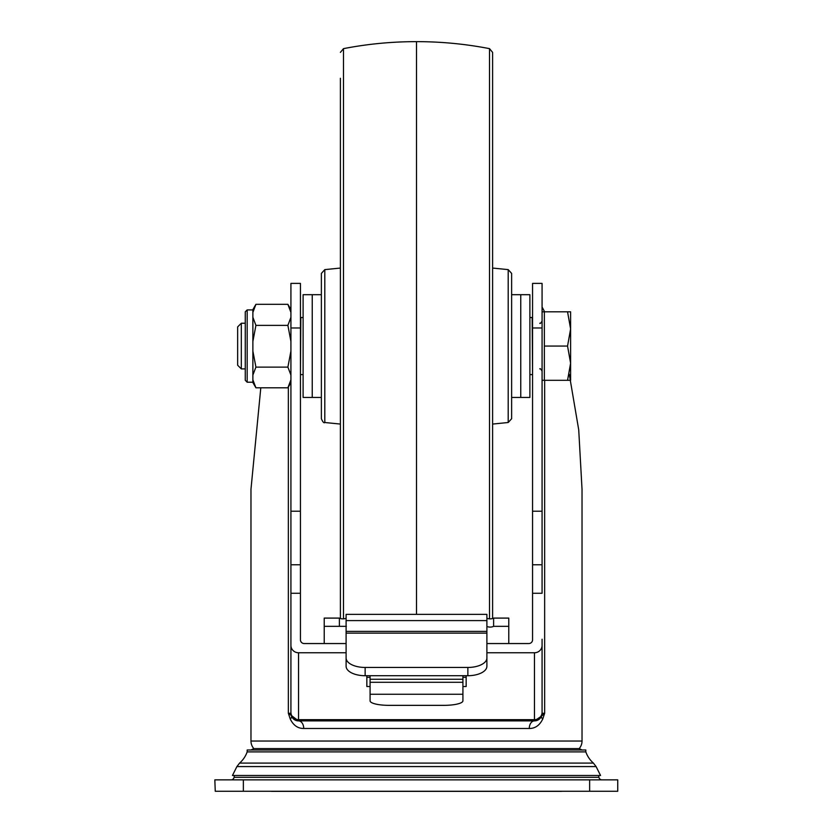 <?xml version="1.0" encoding="UTF-8"?>
<svg xmlns="http://www.w3.org/2000/svg" width="833" height="833" viewBox="0 0 833 833"><rect width="100%" height="100%" fill="white"/><g stroke="black" fill="none" stroke-linecap="round" stroke-linejoin="round"><path stroke-width="1.25" d="M290.925 511.212L290.925 283.387L300.442 283.387L300.442 564.774L290.925 564.774L290.925 511.212L300.442 511.212M532.558 283.387L542.075 283.387L542.075 564.774L532.558 564.774L532.558 283.387M544.647 380.306L544.647 713.267L542.731 719.056C539.649 725.356 535.161 728.5 529.278 728.49L303.722 728.49C297.839 728.5 293.351 725.356 290.269 719.056L288.353 713.267L288.353 387.001M250.972 741.037L582.028 741.037A11.412 11.412 0 0 1 579.164 748.596L253.836 748.596A11.412 11.412 0 0 1 250.972 741.037L250.972 489.273L260.802 387.803M303.722 728.49A7.612 5.185 90 0 0 298.537 720.878L288.353 713.267L290.925 713.267L290.925 712.288L290.925 713.267A7.612 7.612 0 0 0 298.537 720.878L534.463 720.878A7.612 5.185 -90 0 0 529.278 728.49M585.828 751.887L585.828 749.981L247.172 749.981L247.172 751.887L585.828 751.887A26.635 26.635 0 0 0 593.408 763.09L596.095 766.568L236.905 766.568L239.592 763.09L593.408 763.09M236.905 766.568L232.449 775.481L600.551 775.481L596.095 766.568M448.102 775.481L598.51 775.481A15.223 15.223 0 0 1 598.937 777.314A3.04 3.04 0 0 0 601.936 779.855M234.489 775.481A15.223 15.223 0 0 0 234.063 777.314L598.937 777.314M231.064 779.855A3.04 3.04 0 0 0 234.063 777.314M270.787 791.267A22.033 22.033 0 0 0 272.662 791.35L560.338 791.35A22.033 22.033 0 0 0 562.213 791.267M300.442 639.244L300.442 564.774M486.899 643.555L528.757 643.555A3.801 3.686 0 0 0 532.558 639.869L532.558 564.774M532.558 639.869L532.558 639.244M542.075 307.033L544.647 311.813M569.272 374.256L578.727 429.87L582.028 489.273L582.028 741.037M290.498 308.856L290.925 307.033M290.925 564.774L290.925 593.273L300.442 593.273M542.075 639.244L542.075 645.398A7.612 7.362 180 0 1 534.463 652.76L486.899 652.76M346.101 652.76L298.537 652.76A7.612 7.362 180 0 1 290.925 645.398L290.925 593.273M300.442 639.869A3.801 3.686 0 0 0 304.243 643.555L346.101 643.555M532.558 593.273L542.075 593.273L542.075 564.774M542.731 719.056A7.612 3.113 22.4 0 1 541.502 716.161L534.463 720.878A7.612 7.612 0 0 0 542.075 713.267L542.075 667.931M542.075 713.267A7.612 7.612 0 0 1 541.502 716.161L544.647 713.267L542.075 713.267L542.075 645.398M534.463 652.76L534.463 719.66L298.537 719.66A7.612 7.362 0 0 1 290.925 712.288L290.925 645.398M366.843 675.709L366.843 686.517L370.081 686.517M462.919 686.517L466.157 686.517L466.157 675.709M366.843 677.302L370.081 677.302M462.919 677.302L466.157 677.302M290.269 719.056A7.612 3.113 157.6 0 0 291.498 716.161M247.172 751.887A26.635 26.635 0 0 1 239.592 763.09M215.258 791.267L214.831 779.855L215.258 791.267L243.361 791.267L243.361 779.855L215.258 779.855M589.639 779.855L589.639 791.267L617.742 791.267L617.742 779.855L243.361 779.855M617.742 779.855L617.742 791.267M589.639 791.267L243.361 791.267M486.899 626.447A4.759 2.395 180 0 0 493.615 626.322L508.776 626.322L508.776 643.555M324.224 643.555L324.224 626.322L346.361 626.322M486.899 618.232A4.759 2.395 180 0 0 493.615 618.096L493.615 626.322M339.385 626.322L339.385 618.096A4.759 2.395 180 0 0 346.101 618.232M324.224 626.322L324.224 618.096L339.385 618.096M462.919 675.709L462.919 700.855A19.024 4.498 -0 0 1 443.895 705.353L389.105 705.353A19.024 4.498 0 0 1 370.081 700.855L370.081 694.253L462.919 694.253M462.919 679.259L370.081 679.259L370.081 675.709M508.776 626.322L508.776 618.096L493.615 618.096M486.899 631.372L346.101 631.372L346.101 614.348L486.899 614.348L486.899 666.244A19.024 9.465 180 0 1 467.865 675.709L365.135 675.709A19.024 9.465 180 0 1 346.101 666.244L346.101 633.132L486.899 633.132M346.101 631.372L346.101 633.132M370.081 679.259L370.081 694.253M486.899 657.987A19.024 9.465 180 0 1 467.865 667.452L365.135 667.452A19.024 9.465 180 0 1 346.101 657.987M508.203 269.621L511.629 273.401L511.629 418.728L508.203 422.508L508.203 269.621L492.605 268.059M492.605 613.859L492.605 367.863M489.523 618.846L489.523 48.647L492.605 52.385L492.605 618.513M340.395 618.513L340.395 78.271M324.797 422.508C323.985 423.351 322.84 422.081 321.371 418.728L321.371 273.401L324.797 269.621L324.797 422.508L340.395 424.07M241.32 368.894L241.32 323.235L237.655 326.9L237.655 365.229L241.32 368.894L245.266 368.894M542.075 380.306L544.355 380.306L544.355 311.813L567.554 311.813L570.605 328.941L570.605 311.813L567.554 311.813M570.605 363.188L570.605 328.941L567.554 346.059L570.605 363.188L567.554 380.306L570.605 380.306L570.605 363.188M544.355 380.306L567.554 380.306M544.355 346.059L567.554 346.059M245.266 380.306L245.266 311.813L247.172 309.918L247.172 382.212L245.266 380.306M252.878 379.848L255.918 387.803L252.878 382.534L252.878 309.595L255.918 304.326L287.885 304.326L290.925 309.595M255.918 387.803L287.885 387.803L290.925 382.534M287.885 387.803L290.925 379.848M290.925 375.079L287.885 367.114L290.925 351.068M252.878 351.068L255.918 367.114L287.885 367.114M255.918 367.114L252.878 375.079M290.925 341.426L287.885 325.38L290.925 317.279M252.878 317.279L255.918 325.38L287.885 325.38M255.918 325.38L252.878 341.426M290.925 312.417L287.885 304.326M255.918 304.326L252.878 312.417M511.629 397.435L520.76 397.435L520.76 294.695L529.892 294.695L529.892 397.435L520.76 397.435L520.76 294.695L511.629 294.695L511.629 314.322M321.371 397.435L312.24 397.435L312.24 294.695L303.108 294.695L303.108 397.435L312.24 397.435L312.24 294.695L321.371 294.695M290.925 327.973L300.442 327.973M532.558 327.973L542.075 327.973M532.558 511.212L542.075 511.212M298.537 720.878L298.537 652.76M534.463 720.878L534.463 719.66A7.612 7.362 0 0 0 542.075 712.288M462.919 682.289L370.081 682.289M346.101 620.595L486.899 620.595M467.865 667.452L467.865 675.709M365.135 675.709L365.135 667.452M489.523 48.647C465.408 43.962 441.063 41.629 416.5 41.65L416.5 614.348M416.5 41.65C391.937 41.629 367.592 43.962 343.477 48.647L343.477 618.846M532.558 374.225L532.172 317.529L529.892 317.529M303.108 317.529L300.828 317.529L300.442 374.225M253.836 748.596L250.972 749.981M579.164 748.596L582.028 749.981M508.203 422.508L492.605 424.07M343.477 48.647L340.395 52.385M324.797 269.621L340.395 268.059M532.172 374.6L529.892 374.6M303.108 374.6L300.828 374.6M539.784 368.894C540.159 368.238 540.919 369.009 542.075 371.174M542.075 311.813L544.355 311.813M241.32 323.235L245.266 323.235M539.784 323.235C540.159 323.881 540.919 323.121 542.075 320.955M247.172 382.212L252.878 382.212M247.172 309.918L252.878 309.918"/></g></svg>
